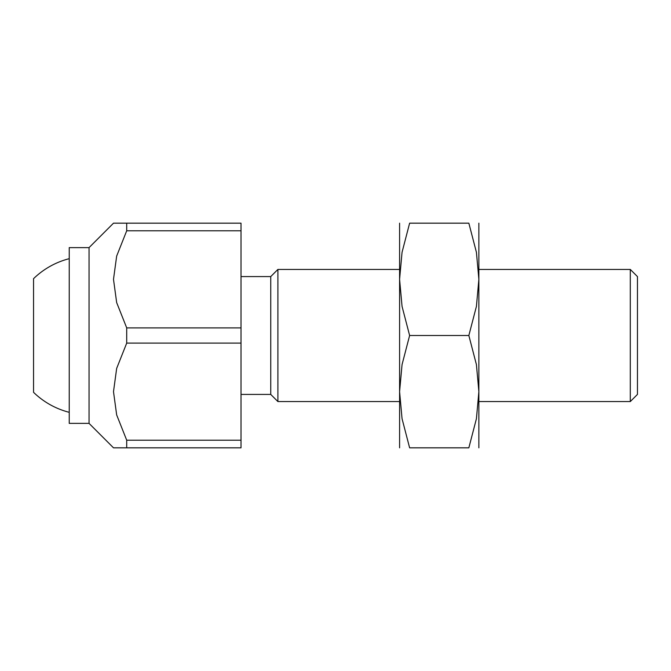 <?xml version="1.0" encoding="UTF-8"?>
<svg xmlns="http://www.w3.org/2000/svg" width="671" height="671" viewBox="0 0 671 671"><rect width="100%" height="100%" fill="white"/><g stroke="black" fill="none" stroke-linecap="round" stroke-linejoin="round"><path stroke-width="1.01" d="M89.05 247.624L89.05 423.376L69.23 423.376L69.23 247.624L89.05 247.624L113.5 223.175L241.015 223.175L241.015 230.782L126.71 230.782L126.71 223.175M241.015 276.578L270.749 276.578L270.749 394.422L241.015 394.422M270.749 276.578L277.903 269.432L399.589 269.432M478.876 269.432L630.295 269.432L630.295 401.568L478.876 401.568M277.903 269.432L277.903 401.568L399.589 401.568M630.295 269.432L637.45 276.578L637.45 394.422L630.295 401.568M126.71 447.825L126.71 440.218L241.015 440.218L241.015 447.825L113.5 447.825L89.05 423.376M126.71 440.218L116.662 414.913L113.5 391.663L116.662 368.413L126.71 343.107L126.71 327.893L116.662 302.587L113.5 279.337L116.662 256.087L126.71 230.782M126.71 327.893L241.015 327.893L241.015 343.107L126.71 343.107M241.015 343.107L241.015 440.218M241.015 230.782L241.015 327.893M33.55 278.675L33.55 392.325L33.55 278.675A79.287 79.287 0 0 1 69.23 258.679M69.23 412.321A79.287 79.287 0 0 1 33.55 392.325M478.876 223.175L478.876 279.337L476.418 306.395L468.844 335.5L476.418 364.605L478.876 391.663L476.418 418.712L468.844 447.825L409.62 447.825L402.055 418.712L399.589 391.663L402.055 364.605L409.62 335.5L402.055 306.395L399.589 279.337L402.055 252.288L409.62 223.175L468.844 223.175L476.418 252.288L478.876 279.337L478.876 447.825M399.589 223.175L399.589 447.825M409.645 447.825C396.192 447.825 396.192 447.825 409.645 447.825M409.645 223.175C396.192 223.175 396.192 223.175 409.645 223.175M468.828 223.175C482.273 223.175 482.273 223.175 468.828 223.175M468.828 447.825C482.273 447.825 482.273 447.825 468.828 447.825M409.62 335.5L468.844 335.5M270.749 394.422L277.903 401.568"/></g></svg>
